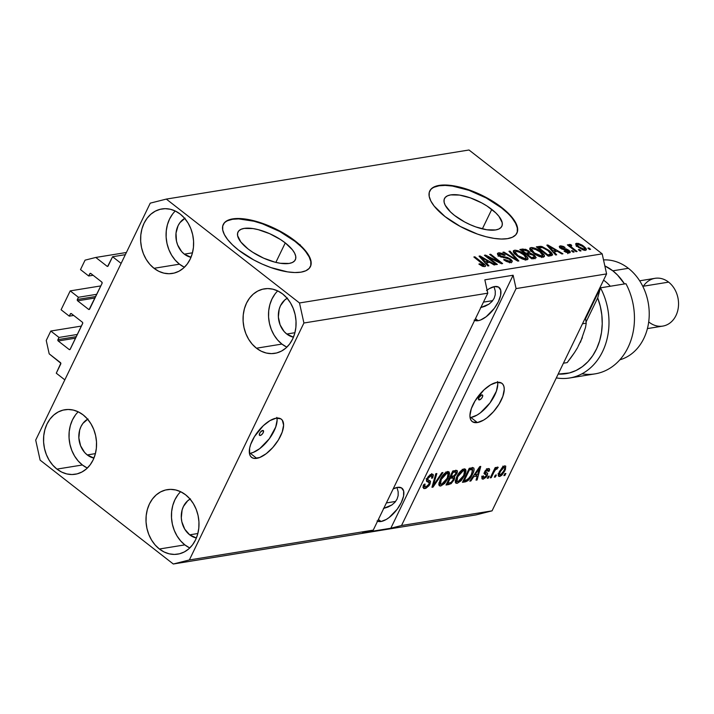 <?xml version="1.0" encoding="UTF-8"?>
<svg xmlns="http://www.w3.org/2000/svg" width="714" height="714" viewBox="0 0 714 714"><rect width="100%" height="100%" fill="white"/><g stroke="black" fill="none" stroke-linecap="round" stroke-linejoin="round"><path stroke-width="1.07" d="M125.343 254.666L112.589 256.737L121.121 263.395L64.822 379.857L56.281 373.199L60.824 363.239L49.186 353.841L46.24 340.48L50.801 331.037L58.994 337.436L57.932 339.641L76.3 336.66L57.932 339.641L58.227 340.98L69.151 349.503L70.026 349.494L82.744 323.183L82.351 322.192L71.427 313.669L70.552 313.669L69.285 316.15L61.092 309.76L70.213 290.884L78.415 297.274L77.344 299.478L95.712 296.506L77.344 299.478L77.639 300.817L88.563 309.341L89.58 309.18L88.563 309.341L89.161 309.483L102.066 283.369L101.772 282.03L90.839 273.507L89.973 273.516L88.697 275.988L80.504 269.597L85.064 260.155L95.783 257.451L107.046 266.242L108.064 266.081L107.046 266.242L107.644 266.384L112.589 256.737L125.343 254.666M108.117 265.974A0.964 0.776 80.8 0 1 107.046 266.242L95.783 257.451L126.396 252.488L95.783 257.451L85.064 260.155L80.504 269.597L88.697 275.988L93.106 275.274L88.697 275.988L89.768 273.783A0.964 0.776 80.8 0 1 90.839 273.507L101.772 282.03A0.964 0.776 80.8 0 1 102.066 283.369L89.634 309.073A0.964 0.776 80.8 0 1 88.563 309.341L77.639 300.817A0.964 0.776 80.8 0 1 77.344 299.478L78.415 297.274L96.783 294.293L78.415 297.274L70.213 290.884L61.092 309.76L69.285 316.15L73.685 315.436L69.285 316.15L70.356 313.937A0.964 0.776 80.8 0 1 71.427 313.669L82.351 322.192A0.964 0.776 80.8 0 1 82.645 323.531L70.222 349.226A0.964 0.776 80.8 0 1 69.151 349.503L58.227 340.98A0.964 0.776 80.8 0 1 57.932 339.641L58.994 337.436L77.362 334.455L58.994 337.436L50.801 331.037L81.414 326.075L50.801 331.037L46.24 340.48L49.186 353.841L60.458 362.623A0.964 0.776 80.8 0 1 60.752 363.962L56.281 373.199L64.822 379.857L121.121 263.395L112.589 256.737L108.117 265.974M90.946 273.587L89.768 273.783L90.946 273.587M94.989 298.006L77.639 300.817L94.989 298.006M100.835 285.912L70.213 290.884L100.835 285.912M71.525 313.749L70.356 313.937L71.525 313.749M75.577 338.168L58.227 340.98L75.577 338.168M260.226 435.469A3.026 1.348 -52 0 1 259.584 435.353A3.026 1.348 -52 0 1 259.985 432.684A3.026 1.348 -52 0 1 262.654 430.453L263.537 431.738L262.609 433.657L260.994 435.174L259.646 435.388L259.343 434.192L260.271 432.265L262.654 430.453A3.026 1.348 -52 0 1 263.305 430.578A3.026 1.348 -52 0 1 262.895 433.246A3.026 1.348 -52 0 1 260.226 435.469L259.298 434.755L260.226 435.469M249.436 453.381A24.205 10.817 128 0 0 250.248 453.283L256.737 458.343A24.205 10.817 -52 0 1 251.56 457.353A24.205 10.817 -52 0 1 254.818 436.031A24.205 10.817 -52 0 1 276.148 418.181L280.825 418.832L282.369 420.296L283.601 425.196L282.208 432.095L278.424 439.931L272.81 447.508L266.233 453.685L259.682 457.513L254.166 458.406L252.06 457.692L250.516 456.237L249.579 454.086L249.659 448.071L250.676 444.429L254.47 436.593L263.305 425.687L269.999 420.591L276.148 418.181A24.205 10.817 -52 0 1 281.325 419.18A24.205 10.817 -52 0 1 278.067 440.502A24.205 10.817 -52 0 1 256.737 458.343L250.248 453.283A24.205 10.817 128 0 0 268.919 439.288A24.205 10.817 128 0 0 276.97 418.083M479.389 399.92A3.026 1.348 -52 0 1 478.746 399.795A3.026 1.348 -52 0 1 479.148 397.127A3.026 1.348 -52 0 1 481.816 394.896L482.709 395.431L482.369 397.127L480.995 398.983L478.808 399.84L478.835 397.698L481.816 394.896A3.026 1.348 -52 0 1 482.459 395.021A3.026 1.348 -52 0 1 482.057 397.689A3.026 1.348 -52 0 1 479.389 399.92L478.46 399.197L479.389 399.92M470.08 417.592A24.205 10.817 128 0 0 470.892 417.494L477.38 422.554A24.205 10.817 -52 0 1 472.204 421.555A24.205 10.817 -52 0 1 475.462 400.233A24.205 10.817 -52 0 1 496.801 382.392L501.469 383.043L503.022 384.498L503.959 386.649L504.245 389.407L502.852 396.306L499.068 404.133L493.454 411.719L486.877 417.895L483.539 420.144L477.38 422.554L472.713 421.903L471.16 420.439L470.223 418.288L469.937 415.53L471.32 408.64L475.113 400.804L483.949 389.898L490.643 384.792L496.801 382.392A24.205 10.817 -52 0 1 501.978 383.382A24.205 10.817 -52 0 1 498.72 404.704A24.205 10.817 -52 0 1 477.38 422.554L470.892 417.494A24.205 10.817 128 0 0 489.563 403.499A24.205 10.817 128 0 0 497.613 382.293M285.27 242.903A31.853 12.37 -154.2 0 1 295.328 259.789A31.853 12.37 -154.2 0 1 248.044 248.945L240.859 242.01L237.601 235.665L237.628 233.032L238.771 230.89L240.984 229.328L244.188 228.4L253.015 228.578L258.316 229.676L269.651 233.674L280.531 239.547L285.27 242.903L292.454 249.838L294.614 253.149L295.703 256.183L295.676 258.816L294.534 260.958L292.329 262.52L289.125 263.448L280.29 263.27L274.997 262.172L263.662 258.173L252.783 252.301L248.044 248.945A31.853 12.37 -154.2 0 1 237.976 232.059A31.853 12.37 -154.2 0 1 285.27 242.903L275.854 262.386L285.27 242.903M491.767 209.407A31.853 12.37 -154.2 0 1 501.835 226.284A31.853 12.37 -154.2 0 1 454.541 215.441L450.516 211.969L445.197 205.195L444.108 202.169L444.135 199.527L445.277 197.385L447.491 195.823L450.686 194.895L459.521 195.074L470.428 197.894L481.754 202.928L487.028 206.043L495.802 212.879L498.952 216.342L502.21 222.679L502.183 225.321L501.041 227.463L498.827 229.024L495.632 229.953L486.796 229.774L475.881 226.954L470.169 224.669L464.564 221.92L454.541 215.441A31.853 12.37 -154.2 0 1 444.483 198.563A31.853 12.37 -154.2 0 1 491.767 209.407L482.352 228.891L491.767 209.407M516.829 233.299A48.409 18.805 25.8 0 0 501.442 207.836L501.639 207.435A48.409 18.805 -154.2 0 1 516.936 233.094A48.409 18.805 -154.2 0 1 445.063 216.61L434.148 206.069L430.863 201.045L429.203 196.439L429.239 192.423L430.979 189.174L434.344 186.8L439.199 185.39L445.375 185.006L452.631 185.658L469.205 189.942L477.898 193.414L486.421 197.591L501.639 207.435L507.761 212.718L512.554 217.975L515.847 223L517.498 227.614L517.463 231.622L515.731 234.87L512.366 237.253L507.502 238.654L501.326 239.038L494.079 238.387L486.029 236.718L477.496 234.103L460.289 226.454L445.063 216.61A48.409 18.805 -154.2 0 1 429.774 190.95A48.409 18.805 -154.2 0 1 501.639 207.435L501.442 207.836A48.409 18.805 25.8 0 0 429.676 191.165M310.331 266.795A48.409 18.805 25.8 0 0 294.944 241.332L295.141 240.93A48.409 18.805 -154.2 0 1 310.429 266.59A48.409 18.805 -154.2 0 1 238.565 250.114L232.443 244.831L227.65 239.574L224.357 234.54L222.697 229.935L222.741 225.927L224.473 222.67L227.837 220.296L232.702 218.886L238.878 218.502L246.125 219.162L262.707 223.446L271.4 226.909L279.915 231.086L295.141 240.93L306.056 251.471L309.341 256.504L311.001 261.11L310.956 265.117L309.224 268.375L305.86 270.749L300.996 272.159L294.82 272.543L287.572 271.882L270.99 267.598L262.297 264.135L253.782 259.958L238.565 250.114A48.409 18.805 -154.2 0 1 223.268 224.455A48.409 18.805 -154.2 0 1 295.141 240.93L294.944 241.332A48.409 18.805 25.8 0 0 223.17 224.66M487.109 290.098A20.572 9.193 -52 0 1 494.615 286.555L498.586 287.108L500.701 290.179L500.63 295.293L498.39 301.674L494.311 308.359L486.18 316.73L480.62 319.988L478.112 320.693L475.479 318.64L478.112 320.693A20.572 9.193 -52 0 1 474.631 320.39M377.072 520.943L381.044 521.497A20.572 9.193 -52 0 0 399.18 506.324A20.572 9.193 -52 0 0 401.946 488.206L401.946 488.206A20.572 9.193 -52 0 0 397.546 487.359L393.146 488.938A20.572 9.193 -52 0 1 397.546 487.359L401.518 487.912L403.624 490.982L403.562 496.096L401.313 502.477L397.243 509.162L389.112 517.534L386.274 519.453L381.044 521.497L378.402 519.444L381.044 521.497A20.572 9.193 -52 0 1 377.554 521.193M184.703 218.386A20.572 16.583 80.8 0 0 175.885 235.406A20.572 16.583 80.8 0 0 184.328 254.139L191.013 257.281A20.572 16.583 80.8 0 1 184.328 254.139L192.477 252.818L184.328 254.139L181.659 251.605L177.652 244.973L176.483 241.136L176.01 233.139L178.063 225.749L179.955 222.634L185.096 218.172M87.635 419.189A20.572 16.583 80.8 0 0 78.817 436.2A20.572 16.583 80.8 0 0 87.26 454.943L93.945 458.085A20.572 16.583 80.8 0 1 87.26 454.943L95.408 453.622L87.26 454.943L84.582 452.408L80.584 445.777L78.852 437.941L79.665 430.096L80.994 426.553L82.886 423.438L88.027 418.975M190.076 499.095A20.572 16.583 80.8 0 0 181.258 516.106A20.572 16.583 80.8 0 0 189.701 534.84L196.386 537.981A20.572 16.583 80.8 0 1 189.701 534.84L197.849 533.519L189.701 534.84L184.774 529.208L181.856 521.836L181.302 517.846L182.106 510.001L183.444 506.449L187.702 500.782L190.468 498.881M287.153 298.291A20.572 16.583 80.8 0 0 278.335 315.302A20.572 16.583 80.8 0 0 286.778 334.036L293.463 337.178A20.572 16.583 80.8 0 1 286.778 334.036L294.927 332.715L286.778 334.036L284.101 331.501L280.102 324.87L278.371 317.043L279.183 309.198L280.513 305.654L284.779 299.978L287.546 298.077M277.737 290.91A32.674 26.338 -99.2 0 0 281.923 344.077L256.46 348.209A32.674 26.338 80.8 0 1 243.385 313.758A32.674 26.338 80.8 0 1 264.332 288.849A32.674 26.338 80.8 0 1 282.673 293.989L277.924 291.009L272.855 289.179L267.661 288.572L262.538 289.224L257.683 291.089L253.283 294.114L249.516 298.175L246.517 303.12L244.402 308.76L243.26 314.865L243.117 321.211L244.001 327.556L245.866 333.652L248.642 339.266L252.221 344.184L256.46 348.209L261.208 351.199L266.277 353.028L271.481 353.626L276.604 352.984L281.45 351.109L285.85 348.084L289.616 344.023L292.615 339.079L294.73 333.447L295.882 327.333L296.015 320.988L295.132 314.642L293.267 308.546L290.491 302.932L286.921 298.024L282.673 293.989A32.674 26.338 80.8 0 1 295.748 328.449A32.674 26.338 80.8 0 1 274.801 353.35A32.674 26.338 80.8 0 1 256.46 348.209L281.923 344.077A32.674 26.338 -99.2 0 0 286.858 347.156M180.66 491.714A32.674 26.338 -99.2 0 0 184.846 544.88L159.392 549.012A32.674 26.338 80.8 0 1 146.316 514.553A32.674 26.338 80.8 0 1 167.263 489.652A32.674 26.338 80.8 0 1 185.595 494.793L180.847 491.812L175.778 489.982L170.584 489.376L165.461 490.018L160.605 491.892L156.214 494.918L152.448 498.979L149.44 503.923L147.334 509.555L146.183 515.669L146.049 522.014L146.932 528.36L148.789 534.456L151.564 540.07L155.143 544.987L159.392 549.012L164.14 551.993L169.209 553.823L174.403 554.43L179.526 553.787L184.382 551.913L188.773 548.887L192.548 544.827L195.547 539.882L197.662 534.25L198.804 528.137L198.938 521.791L198.064 515.446L196.198 509.35L193.423 503.736L189.844 498.818L185.595 494.793A32.674 26.338 80.8 0 1 198.67 529.252A32.674 26.338 80.8 0 1 177.724 554.153A32.674 26.338 80.8 0 1 159.392 549.012L184.846 544.88A32.674 26.338 -99.2 0 0 189.79 547.959M78.219 411.817A32.674 26.338 -99.2 0 0 82.405 464.984L56.941 469.107A32.674 26.338 80.8 0 1 43.866 434.656A32.674 26.338 80.8 0 1 64.813 409.747A32.674 26.338 80.8 0 1 83.154 414.896L78.406 411.907L73.337 410.077L68.142 409.47L63.019 410.122L58.164 411.996L53.764 415.021L49.998 419.082L46.999 424.027L44.884 429.658L43.741 435.763L43.599 442.118L44.482 448.454L46.348 454.55L49.123 460.164L52.702 465.082L56.941 469.107L61.69 472.097L66.759 473.926L71.962 474.533L77.085 473.882L81.931 472.008L86.332 468.982L90.098 464.921L93.097 459.977L95.212 454.345L96.363 448.24L96.497 441.886L95.614 435.549L93.748 429.453L90.973 423.839L87.394 418.922L83.154 414.896A32.674 26.338 80.8 0 1 96.229 449.347A32.674 26.338 80.8 0 1 75.282 474.257A32.674 26.338 80.8 0 1 56.941 469.107L82.405 464.984A32.674 26.338 -99.2 0 0 87.34 468.054M175.287 211.014A32.674 26.338 -99.2 0 0 179.473 264.18L154.019 268.303A32.674 26.338 80.8 0 1 140.944 233.853A32.674 26.338 80.8 0 1 161.891 208.943A32.674 26.338 80.8 0 1 180.223 214.093L175.474 211.103L170.405 209.273L165.211 208.675L160.088 209.318L155.233 211.192L150.841 214.218L147.066 218.279L144.067 223.223L141.952 228.855L140.81 234.96L140.676 241.314L141.55 247.66L143.416 253.756L146.191 259.361L149.77 264.278L154.019 268.303L158.767 271.293L163.836 273.123L169.031 273.73L174.154 273.078L179.009 271.204L183.4 268.178L187.175 264.118L190.174 259.173L192.28 253.541L193.432 247.437L193.565 241.082L192.682 234.745L190.825 228.65L188.05 223.036L184.471 218.118L180.223 214.093A32.674 26.338 80.8 0 1 193.298 248.543A32.674 26.338 80.8 0 1 172.351 273.453A32.674 26.338 80.8 0 1 154.019 268.303L179.473 264.18A32.674 26.338 -99.2 0 0 184.408 267.259M387.988 507.056L383.436 508.475L391.87 504.968L387.988 507.056M394.931 502.299L391.87 504.968L394.931 502.299L397.046 499.148L394.931 502.299M398.144 495.641L397.046 499.148L398.144 495.641L398.18 491.901L398.144 495.641M397.162 488.09L398.18 491.901L397.162 488.09M386.381 502.933L395.636 501.433L386.381 502.933M485.065 306.252L480.513 307.672L488.938 304.164L485.065 306.252M492 301.495L488.938 304.164L492 301.495L494.115 298.345L492 301.495M495.221 294.837L494.115 298.345L495.221 294.837L495.257 291.098L495.221 294.837M494.231 287.287L495.257 291.098L494.231 287.287M483.458 302.129L492.714 300.63L483.458 302.129M373.243 530.118L487.787 293.177L303.914 323.005L189.371 559.954L373.243 530.118L189.371 559.954L173.297 564.006L40.118 460.137L35.7 440.101L150.243 203.151L166.317 199.09L299.496 302.968L602.179 253.863L469 149.994L166.317 199.09L469 149.994L602.179 253.863L299.496 302.968L303.914 323.005L487.787 293.177L484.842 279.817L513.125 275.229L516.079 288.59L401.527 525.531L492.053 510.849L606.597 273.899L516.079 288.59L606.597 273.899L602.179 253.863L606.597 273.899L492.053 510.849L401.527 525.531L390.817 528.235L362.533 532.831L373.243 530.118L487.787 293.177L484.842 279.817L513.125 275.229L516.079 288.59L401.527 525.531L390.817 528.235L513.125 275.229L390.817 528.235L362.533 532.831L373.243 530.118M424.768 486.707L423.215 487.26L424.928 488.599L430.024 483.994L429.266 483.405L430.024 483.994L428.998 485.69L425.874 488.322L423.768 488.51L423.134 486.698L423.911 484.387L425.026 484.038L424.553 486.305L425.374 486.957L427.034 486.466L428.686 484.735L429.239 482.691L426.695 481.414L426.472 479.933L428.257 476.515L431.14 474.346L432.764 474.266L433.362 474.971L432.729 477.907L431.613 478.255L432.041 476.327L430.596 475.926L428.596 477.407L427.624 479.469L430.497 481.325L430.024 483.994L430.123 480.888L427.632 479.763L427.998 478.389L430.953 475.845L431.818 475.961L431.613 478.255L432.729 477.907L432.996 474.408L431.72 474.203L426.981 478.523L426.829 481.531L429.06 482.45L428.971 484.208L425.812 486.939L424.857 486.778L425.026 484.038L423.911 484.387L423.563 488.385L424.928 488.599L423.099 487.278M442.939 472.552L433.023 487.118L431.961 487.287L435.799 473.712L436.852 473.543L433.237 485.565L441.868 472.722L442.939 472.552L441.868 472.722L433.237 485.565L436.852 473.543L435.799 473.712L431.961 487.287L433.023 487.118L432.193 486.466L433.023 487.118L442.939 472.552M440.708 486.038L439.324 485.734L438.887 484.744L440.181 479.647L444.884 473.114L447.214 471.722L449.106 471.963L449.561 473.489L448.927 476.318L444.661 483.414L440.708 486.038L444.661 483.414L448.106 478.201L448.972 471.847L447.687 471.615C444.59 472.811 442.082 475.488 440.181 479.647L438.86 484.306L439.405 485.806L440.708 486.038L439.003 484.708L440.708 486.038M457.165 483.369L455.782 483.066L455.345 482.075L456.639 476.979L461.342 470.446L463.672 469.053L465.564 469.294L466.019 470.821L465.385 473.641L461.119 480.745L457.165 483.369L461.119 480.745L464.573 475.533L465.43 469.178L464.145 468.946C461.048 470.133 458.549 472.811 456.639 476.979L455.318 481.638L455.862 483.137L457.165 483.369L455.461 482.03L457.165 483.369M473.757 476.64L470.865 480.977L469.794 481.147L479.754 466.581L480.754 466.421L477.122 479.96L476.051 480.129L477.22 476.077L473.757 476.64L477.22 476.077L476.051 480.129L477.122 479.96L480.754 466.421L479.754 466.581L469.794 481.147L470.865 480.977L470.24 480.495L470.865 480.977L473.757 476.64L473.186 476.184L473.757 476.64M505.869 473.444L504.896 475.453L503.87 475.622L504.834 473.614L505.869 473.444L504.834 473.614L503.87 475.622L504.896 475.453L504.209 474.917L504.896 475.453L505.869 473.444M504.976 470.633L501.888 475.158L499.943 476.408L498.568 476.229L498.256 475.105L499.175 472.097L502.46 467.188L504.379 465.974L505.735 466.135L505.387 469.723L505.646 466.055L504.718 465.894L499.398 471.633L498.675 476.318L499.604 476.479L498.274 475.444L499.604 476.479L504.976 470.633L504.271 470.08L504.976 470.633M496.355 474.989L495.382 476.997L494.356 477.166L495.32 475.158L496.355 474.989L495.32 475.158L494.356 477.166L495.382 476.997L494.695 476.461L495.382 476.997L496.355 474.989M493.829 472.365L491.268 477.666L490.241 477.836L495.177 467.608L496.212 467.447L495.418 469.071L496.98 467.313L497.953 467.134L497.123 468.973L495.543 469.571L493.829 472.365L495.016 470.249L498.22 467.456L497.515 467.063L495.418 469.071L496.212 467.447L495.177 467.608L490.241 477.836L491.268 477.666L490.58 477.13L491.268 477.666L493.829 472.365L493.142 471.829L493.829 472.365M489.277 476.14L488.305 478.148L487.278 478.309L488.251 476.3L489.277 476.14L488.251 476.3L487.278 478.309L488.305 478.148L487.617 477.612L488.305 478.148L489.277 476.14M486.055 472.507L485.538 474.114L487.243 475.444L486.163 477.166L483.217 479.139L482.093 478.889L481.905 477.844L482.352 476.256L483.467 475.899L483.199 477.3L483.717 477.684L485.931 476.167L486.279 474.926L484.36 473.909L484.226 472.909L485.341 470.615L487.359 468.857L489.072 468.589L489.652 469.428L489.224 471.097L488.108 471.445L488.314 470.285L487.626 470.017L485.654 471.642L485.699 472.32L487.689 473.32L487.243 475.444L487.546 473.141L485.645 472.266L485.725 471.472L488.189 470.089L486.484 468.759M472.588 474.15L467.893 480.727L462.467 482.334L469.259 468.286L472.82 467.75L473.909 468.17L474.016 470.33L472.588 474.15C474.194 471.133 474.498 469.027 473.498 467.831L469.259 468.286L462.467 482.334L465.385 481.861L463.672 480.531L465.385 481.861C468.348 480.852 470.749 478.282 472.588 474.15L471.892 473.605L472.588 474.15M454.042 479.897L451.034 483.735L446.009 485.011L452.801 470.954L456.826 470.446L457.388 471.008L457.183 472.82L454.345 476.675L454.72 477.916L454.042 479.897L454.345 476.675L456.88 473.552L457.121 470.588L452.801 470.954L446.009 485.011L449.052 484.511L446.848 483.262L449.052 484.511L454.042 479.897L453.319 479.335L454.042 479.897M475.979 514.91L173.297 564.006L475.979 514.91L492.053 510.849L475.979 514.91M487.849 257.013L497.363 264.43L496.337 264.599L484.387 255.273L485.484 255.094L499.184 261.851L489.661 254.416L490.688 254.255L502.638 263.573L501.54 263.752L487.849 257.013L501.54 263.752L502.638 263.573L490.688 254.255L489.661 254.416L499.184 261.851L485.484 255.094L484.387 255.273L496.337 264.599L497.363 264.43L487.849 257.013L487.51 257.709L487.849 257.013M510.626 259.146L512.152 260.815L511.777 262.136L509.439 262.377L506.44 261.467L503.647 259.753L504.521 259.468L509.18 261.306L510.546 260.815L509.85 259.512L507.779 258.361L500.371 256.781L498.06 255.059L497.408 253.452L499.193 252.774L502.442 253.515L505.164 255.121L504.289 255.407L502.022 254.157L499.809 253.943L499.157 254.746L500.344 255.96L507.351 257.424L510.626 259.146L506.244 257.165L501.54 256.603L499.148 254.327L499.978 253.916L504.289 255.407L505.164 255.121L498.55 252.836L497.426 253.425L498.952 255.853L509.635 259.343L510.546 260.833L509.68 261.262L504.521 259.468L503.647 259.753L510.992 262.368L512.233 261.726L510.626 259.146L510.26 259.914L510.626 259.146M510.01 251.114L518.846 260.949L517.784 261.119L502.87 252.274L503.932 252.104L516.865 259.95L508.948 251.292L510.01 251.114L508.948 251.292L516.865 259.95L503.932 252.104L502.87 252.274L517.784 261.119L518.846 260.949L510.01 251.114L509.591 251.997L510.01 251.114M526.771 259.807L523.326 259.334L519.256 257.424L514.865 254.041L513.339 251.953L513.473 250.694L515.535 250.203L521.675 252.417L527.36 257.067L528.048 258.905L526.771 259.807L527.976 259.137L527.86 257.906L524.576 254.398C521.175 251.676 517.82 250.293 514.517 250.239L513.321 250.926L516.882 255.782L521.979 258.816L526.771 259.807M543.229 257.138L539.784 256.665L535.714 254.746L531.323 251.373L529.797 249.284L529.94 248.026L532.001 247.526L538.142 249.748L543.818 254.398L544.505 256.237L543.229 257.138L544.434 256.469L544.318 255.237L541.034 251.73C537.633 249.007 534.277 247.615 530.975 247.571L529.779 248.258L533.34 253.113L538.436 256.147L543.229 257.138M553.984 251.881L556.688 254.809L555.617 254.978L546.826 245.143L547.825 244.982L562.944 253.791L561.873 253.97L557.438 251.319L553.984 251.881L557.438 251.319L561.873 253.97L562.944 253.791L547.825 244.982L546.826 245.143L555.617 254.978L556.688 254.809L553.984 251.881L553.582 252.702L553.984 251.881M588.88 247.972L590.585 249.311L589.559 249.472L587.854 248.142L588.88 247.972L587.854 248.142L589.559 249.472L590.585 249.311L588.88 247.972L588.541 248.677L588.88 247.972M583.713 246.241L586.033 248.445L586.417 249.766L585.185 250.311L582.91 249.882L577.51 246.589L575.663 243.751L578.144 243.349L582.044 245.063L583.713 246.241L576.537 243.251L575.671 243.733L578.269 247.214L585.534 250.275L586.399 249.793L583.713 246.241L583.365 246.964L583.713 246.241M579.366 249.516L581.071 250.855L580.045 251.016L578.34 249.686L579.366 249.516L578.34 249.686L580.045 251.016L581.071 250.855L579.366 249.516L579.027 250.221L579.366 249.516M569.46 244.402L569.442 246.508L569.781 245.803L568.398 244.715L568.058 245.42L568.398 244.715L567.371 244.884L576.055 251.667L577.091 251.498L572.583 247.981L572.244 248.686L572.583 247.981L577.091 251.498L576.055 251.667L567.371 244.884L568.398 244.715L569.781 245.803L569.263 244.465L570.888 244.607L571.744 245.634L570.691 246.196L572.583 247.981L570.986 246.571L570.897 245.625L571.744 245.634L570.888 244.607L569.174 244.563M572.423 250.65L574.127 251.98L573.101 252.14L571.396 250.81L572.423 250.65L571.396 250.81L573.101 252.14L574.127 251.98L572.423 250.65L572.084 251.346L572.423 250.65M568.906 250.328L570.165 251.658L570.058 252.631L566.229 252.372L564.033 251.132L564.908 250.837L567.8 251.962L568.719 251.533L568.237 250.775L561.704 248.999L559.571 247.374L559.303 246.357L560.704 245.848L563.168 246.366L565.069 247.455L561.516 246.857L560.865 247.16L561.516 248.061L566.38 248.954L568.906 250.328L561.284 247.892L561.516 246.857L565.069 247.455L560.24 245.893L559.294 246.384L560.436 248.195L568.094 250.659L568.112 251.935L564.908 250.837L564.033 251.132L569.281 252.908L570.245 252.399L568.906 250.328L568.54 251.087L568.906 250.328M548.932 250.373L551.699 252.917L552.636 254.871L548.29 256.174L536.33 246.848L541.917 246.5L548.932 250.373L540.917 246.312L536.33 246.848L548.29 256.174L552.591 255.005L548.932 250.373L548.584 251.087L548.932 250.373M534.358 255.121L536.187 257.736L531.823 258.843L519.872 249.516L525.62 249.284L529.02 251.212L530.065 253.059L534.358 255.121L530.065 253.059L528.663 250.926L522.943 249.016L519.872 249.516L531.823 258.843L536.187 257.745L534.358 255.121L534.001 255.871L534.358 255.121M486.216 262.877L488.92 265.804L487.849 265.974L479.058 256.139L480.067 255.978L495.177 264.787L494.115 264.956L489.679 262.315L486.216 262.877L489.679 262.315L494.115 264.956L495.177 264.787L480.067 255.978L479.058 256.139L487.849 265.974L488.92 265.804L486.216 262.877L485.815 263.698L486.216 262.877M484.744 266.625C486.029 266.036 485.44 264.876 482.985 263.145L482.637 263.859L482.985 263.145L474.872 256.817L474.533 257.522L474.872 256.817L473.846 256.986L483.512 264.653L482.95 266.438L483.396 265.528L479.754 263.778L479.415 264.475L479.754 263.778L478.88 264.064L482.352 266.215L484.744 266.625L482.352 266.215L478.88 264.064L479.754 263.778L482.78 265.501L483.735 264.965L473.846 256.986L474.872 256.817L484.744 264.662L485.538 265.795L484.744 266.625L485.52 266.206M150.243 203.151L166.317 199.09L299.496 302.968L303.914 323.005L189.371 559.954L173.297 564.006L40.118 460.137L35.7 440.101L150.243 203.151M575.814 244.741L576.537 243.251L575.814 244.741M576.136 245.223L576.903 245.304M584.436 249.73L584.962 250.311M585.069 250.453L584.213 249.507M577.171 245.357L575.903 245.223M576.323 246.5L577.751 244.224L577.528 245.357L579.295 247.044C577.447 245.714 576.939 244.777 577.751 244.224L582.767 246.482C584.605 247.803 585.132 248.74 584.32 249.302L583.9 250.177L584.32 249.302L579.295 247.044L578.965 247.731L579.295 247.044L581.749 248.642L584.32 249.302M569.451 246.491L569.924 246.616L570.888 244.607L570.111 246.848L569.138 246.428M570.986 246.571L570.584 247.401L570.897 245.625M564.596 251.498L564.908 250.837L564.596 251.498M567.666 252.845L568.112 251.935L567.666 252.845M567.719 253.648L568.683 251.64L568.112 251.935M559.535 247.339L560.24 245.893L559.535 247.339M560.026 247.856L560.508 247.901M561.284 247.892L561.516 246.857M561.989 249.132L562.337 248.41L561.989 249.132M563.498 249.605L563.989 248.606L563.498 249.605M568.701 253.015L568.219 252.56M560.865 247.963L559.731 247.856M547.424 245.821L547.825 244.982L547.424 245.821M552.922 250.739L550.378 247.874L549.985 248.677L550.378 247.874L548.575 246.035L548.236 246.723L548.575 246.035L555.706 250.284L555.01 251.712L555.706 250.284L552.922 250.739L552.538 251.533L552.922 250.739L555.706 250.284L548.575 246.035L552.922 250.739M538.204 248.302L539.124 246.392L538.204 248.302M540.337 247.517L540.917 246.312L540.337 247.517M550.565 254.728L551.288 255.683M551.333 255.746L550.351 254.505M547.915 254.916L538.758 247.767L538.418 248.472L538.758 247.767L542.131 247.446L547.888 250.525L550.869 254.086L549.682 254.63L548.995 256.058L549.682 254.63L547.915 254.916L547.576 255.621L547.915 254.916L550.922 253.872L548.254 250.819L542.89 247.633L538.758 247.767L547.915 254.916M529.931 249.597L530.975 247.571L530.002 249.579L531.287 249.561M540.685 252.444L541.034 251.73L540.685 252.444M542.497 255.969L543.292 257.12M543.425 257.094L544.318 255.237L543.425 257.094M543.345 257.245L542.096 255.523M531.627 249.597L529.788 249.623M534.384 252.961L531.466 249.177L532.385 248.659L536.839 249.829L539.971 251.863L542.702 255.541L541.328 257.076L541.828 256.049L534.384 252.961L534.054 253.648L534.384 252.961L540.159 255.942L542.72 255.505L542.319 254.095L539.971 251.863L534.411 248.856L532.385 248.659L531.403 249.445L534.384 252.961M522.237 250.989L522.943 249.016L522.023 251.025M528.315 251.658L528.663 250.926L528.315 251.658M528.28 253.434L528.833 254.059M529.636 253.952L530.065 253.059L529.636 253.952M534.036 257.674L534.715 258.37M535.036 258.816L533.742 257.415M528.851 254.095L528.048 253.22M525.87 253.229L522.3 250.444L521.961 251.141L522.3 250.444L523.987 250.168L527.833 251.248L528.583 252.676L527.842 254.22L528.583 252.676L527.691 252.934L526.745 254.88L527.691 252.934L525.87 253.229L525.531 253.925L525.87 253.229L528.503 252.729L528.324 251.667L525.691 250.141L522.3 250.444L525.87 253.229M527.744 254.541L528.583 252.676M531.457 257.584L527.271 254.318L526.923 255.023L527.271 254.318L529.163 254.006L533.34 255.3L534.349 256.978L533.581 258.557L534.349 256.978L532.814 258.682L533.501 257.254L531.457 257.584L531.118 258.289L531.457 257.584L534.402 256.906L533.34 255.3L530.502 253.961L527.271 254.318L531.457 257.584M533.465 258.852L534.349 256.978M513.473 252.265L514.517 250.239L513.544 252.247L514.83 252.229M524.228 255.112L524.576 254.398L524.228 255.112M526.039 258.638L526.834 259.798M526.968 259.771L527.86 257.906L526.968 259.771M526.887 259.914L525.638 258.191M515.16 252.274L513.33 252.292M517.927 255.63L515.008 251.846L515.927 251.328L520.381 252.497L523.514 254.532L526.245 258.218L524.87 259.744L525.37 258.718L517.927 255.63L517.596 256.317L517.927 255.63L523.692 258.611L526.263 258.182L524.317 255.184L518.56 251.712L515.927 251.328L514.946 252.113L517.927 255.63M503.629 252.729L503.932 252.104L503.629 252.729M514.33 259.066L514.58 258.548L514.33 259.066M516.633 260.431L516.865 259.95L516.633 260.431M504.191 260.155L504.521 259.468L504.191 260.155M509.162 262.341L509.68 261.262L509.162 262.341M497.694 254.603L498.55 252.836L497.694 254.603M497.836 254.809L498.916 254.818M499.684 256.371L500.005 255.71L499.684 256.371M501.255 257.201L501.54 256.603L501.255 257.201M503.495 257.834L503.914 256.969L503.495 257.834M505.815 258.049L506.244 257.165L505.815 258.049M510.18 261.592L510.903 262.377M511.179 262.823L510.001 261.44M502.245 256.728L502.799 257.067M498.97 254.818L497.578 254.836M485.118 255.844L485.484 255.094L485.118 255.844M498.899 262.449L499.184 261.851L498.899 262.449M490.348 254.96L490.688 254.255L490.348 254.96M479.665 256.808L480.067 255.978L479.665 256.808M485.154 261.735L482.61 258.87L482.218 259.673L482.61 258.87L480.808 257.031L480.477 257.718L480.808 257.031L487.939 261.279L487.251 262.707L487.939 261.279L485.154 261.735L484.77 262.529L485.154 261.735L487.939 261.279L480.808 257.031L485.154 261.735M483.512 264.653L483.396 265.528M584.195 250.23L584.802 248.74L583.775 247.321L580.312 244.884L577.751 244.224M299.371 244.465A9.684 4.329 -52 0 1 299.362 244.465L298.729 243.867M300.192 244.732L299.353 244.456M504.352 465.983L504.129 467.143M499.3 474.542L498.265 475.06M498.238 475.069L499.381 474.48M504.022 467.509L504.352 465.903M503.986 467.358L501.942 468.946L500.425 471.463L499.55 473.909L500.336 475.015C499.273 474.73 499.309 473.552 500.425 471.463L499.746 470.937L500.425 471.463L503.986 467.358L503.093 466.661L503.986 467.358C505.048 467.643 505.012 468.821 503.897 470.901L500.336 475.015L498.077 473.587M494.731 468.536L495.418 469.071L494.731 468.536M498.22 467.456L497.515 467.063M496.114 468.188L497.123 468.973L496.114 468.188M495.909 468.438L496.516 468.911L495.909 468.438M494.213 469.616L495.016 470.249L494.213 469.616M487.626 470.017L486.671 469.276L488.108 471.445L489.224 471.097L488.34 470.41L489.224 471.097L489.331 468.723L488.296 468.562L484.601 471.847L484.511 474.069L485.609 474.569L484.199 473.471L486.305 474.98L486.091 475.863L483.994 477.666L483.467 475.899L482.352 476.256L482.2 478.987L483.217 479.139L481.888 478.103L483.217 479.139L487.243 475.444L485.458 474.266M483.994 477.666L481.655 476.238M485.609 474.569L486.305 474.98M484.601 473.641L483.905 473.239L484.601 473.641M487.876 468.652L487.573 469.616M485.092 470.972L485.725 471.472L485.092 470.972M484.744 471.57L485.645 472.266L484.744 471.57M486.511 472.668L485.645 472.266M482.932 477.238L481.923 477.711M481.754 477.755L483.101 477.122M485.359 474.453L486.055 472.4M487.519 469.767L487.885 468.607M476.47 474.685L476.292 475.354L476.47 474.685M476.292 479.308L477.122 479.96L476.292 479.308M475.613 474.819L477.22 476.077L475.613 474.819M474.792 474.864L474.007 474.989L474.792 474.864M474.89 474.935L477.8 470.696L477.238 470.258L477.8 470.696L479.549 467.965L479.067 467.59L479.549 467.965L477.675 474.489L474.337 474.507L477.675 474.489L479.549 467.965L474.89 474.935M472.436 467.777L472.231 469.321M464.162 480.433L464.609 480.29M472.302 469.018L472.409 467.411M464.287 480.531L469.491 469.758L468.803 469.223L469.491 469.758L471.231 469.473L469.625 468.223L471.231 469.473L472.498 469.526L470.785 468.197L472.498 469.526L471.57 474.292L469.509 477.791L466.055 480.245L464.287 480.531L463.6 479.995L464.287 480.531L467.75 479.603L471.124 475.176L472.739 469.839L469.491 469.758L464.287 480.531M464.279 468.928L464.171 470.669M463.868 474.989L464.573 475.533L463.868 474.989M460.45 480.227L461.119 480.745L460.45 480.227M456.933 481.486L455.345 482.048M455.246 482.057L457.371 481.218M464.064 471.106L464.252 468.759M462.342 469.294L462.94 469.973M457.656 476.836L463.359 470.588L462.27 469.741L464.287 470.758L464.662 472.552L463.564 475.658L457.951 481.727L457.022 481.557L457.656 476.836L456.978 476.3L457.656 476.836L456.576 480.326L456.906 481.459L458.308 481.638L460.334 480.335L463.752 475.247L464.511 471.008L463.359 470.588L461.342 471.633L457.656 476.836M455.719 470.481L455.38 471.731M456.103 472.945L456.88 473.552L456.014 472.231L454.72 472.15L453.113 470.901L454.72 472.15L455.951 472.177L455.737 473.944L453.899 476.033L451.007 476.631L453.033 472.427L452.346 471.892L453.033 472.427L454.72 472.15L453.033 472.427L451.007 476.631L450.32 476.086L451.007 476.631L453.899 476.033L456.103 472.945M453.658 476.131L454.345 476.675L453.658 476.131M453.042 476.292L452.738 477.648M452.578 478.05L452.988 475.81M455.336 471.847L455.737 470.187M450.936 476.577L452.105 477.961L453.229 478.032L453.006 480.076L450.953 482.53L447.83 483.199L447.142 482.664L447.83 483.199L450.213 478.273L452.105 477.961L450.025 476.693L450.962 476.577M451.141 476.577L451.659 476.872M454.39 471.615L454.256 472.097M455.951 472.177L453.997 470.758M450.213 478.273L449.525 477.728L450.213 478.273L447.83 483.199L451.105 482.441L453.14 479.799L453.158 477.987L450.213 478.273M453.229 478.032L451.23 476.595M447.821 471.597L447.714 473.337M447.41 477.657L448.106 478.201L447.41 477.657M443.992 482.896L444.661 483.414L443.992 482.896M440.467 484.163L438.887 484.717M438.789 484.726L440.913 483.887M447.607 473.784L447.794 471.427M445.884 471.963L446.482 472.641M441.198 479.505L446.902 473.257L445.813 472.409L447.83 473.427L448.205 475.221L447.098 478.326L441.493 484.395L440.565 484.235L441.198 479.505L440.52 478.969L441.198 479.505L440.119 482.994L440.449 484.128L441.85 484.306L443.876 483.003L447.294 477.925L448.053 473.677L446.902 473.257L444.884 474.301L441.198 479.505M433.211 482.869L433.907 483.414L433.211 482.869M432.595 485.065L433.237 485.565L432.595 485.065M426.445 480.906L427.784 481.95L426.445 480.906M431.711 474.203L431.408 475.64M431.961 477.309L432.729 477.907L431.961 477.309M429.873 474.997L430.953 475.845L429.873 474.997M427.329 477.862L427.998 478.389L427.329 477.862M426.74 479.067L427.632 479.763L426.74 479.067M426.133 478.755L427.632 479.763M428.909 480.477L428.578 482.075M422.893 487.305L425.223 486.421M428.552 482.137L428.882 480.317M431.372 475.747L431.649 473.641M427.043 480.941L429.06 482.45M500.336 475.015L502.826 472.802L504.646 469.027L504.655 467.599L502.826 466.126M486.546 290.518L489.385 288.599L494.615 286.555A20.572 9.193 -52 0 1 499.015 287.403A20.572 9.193 -52 0 1 496.248 305.521A20.572 9.193 -52 0 1 478.112 320.693L474.141 320.14M172.529 214.146L169.53 219.091L167.415 224.723L166.273 230.836L166.13 237.182L167.014 243.528L168.879 249.623L171.655 255.237L175.233 260.146L179.473 264.18L184.221 267.161M75.452 414.95L72.453 419.894L70.347 425.526L69.196 431.64L69.062 437.985L69.945 444.331L71.802 450.427L74.577 456.041L78.156 460.949L82.405 464.984L87.153 467.965M177.902 494.856L174.903 499.791L172.788 505.432L171.646 511.536L171.512 517.882L172.386 524.228L174.252 530.323L177.027 535.937L180.606 540.855L184.846 544.88L189.594 547.87M274.979 294.052L271.972 298.996L269.865 304.628L268.714 310.733L268.58 317.078L269.464 323.424L271.32 329.52L274.096 335.134L277.675 340.051L281.923 344.077L286.671 347.066M301.058 246.616L294.944 241.332L279.718 231.488L262.511 223.848L253.979 221.233L238.681 218.903L232.505 219.287L227.641 220.697M310.768 265.519L310.804 261.511L309.144 256.906L305.86 251.872M507.565 213.12L501.442 207.836L486.225 197.992L469.018 190.343L452.435 186.059L445.188 185.408L439.012 185.792L434.148 187.202M517.266 232.023L517.311 228.016L515.651 223.402L512.357 218.377M470.892 417.494L477.05 415.084L480.388 412.835L489.956 402.973L496.364 391.245L497.756 384.346L497.471 381.588M250.248 453.283L253.193 452.453L259.744 448.624L269.312 438.771L275.72 427.034L277.112 420.144L276.818 417.387M600.474 287.84L597.689 297.943A55.665 44.866 80.8 0 1 558.161 374.091L569.424 372.949L576.144 370.45L582.383 366.657L587.979 361.65L592.798 355.563L596.726 348.557L599.644 340.792L601.5 332.474L602.232 323.817L601.831 315.026L600.304 306.324L597.689 297.943L586.087 321.943L597.689 297.943L600.474 287.84A60.511 48.766 80.8 0 1 569.585 378.001A60.511 48.766 80.8 0 1 556.322 377.902A60.511 48.766 -99.2 0 0 602.446 351.85A60.511 48.766 -99.2 0 0 600.474 287.84L585.569 318.676L600.474 287.84L625.937 283.708L600.474 287.84M603.509 259.914A50.828 40.966 80.8 0 1 628.374 268.303A50.828 40.966 -99.2 0 0 603.509 259.914M643.35 286.225A24.205 19.51 80.8 0 1 668.616 282.128A24.205 19.51 -99.2 0 0 655.033 278.317L639.673 280.807M642.796 286.314L668.616 282.128L642.796 286.314M612.817 270.82L628.374 268.303L612.817 270.82A50.828 40.966 80.8 0 1 624.5 283.94L617.548 275.068L612.817 270.82L604.829 265.894A50.828 40.966 80.8 0 1 612.817 270.82M569.585 378.001L595.048 373.868A60.511 48.766 -99.2 0 0 625.937 283.708A60.511 48.766 80.8 0 1 627.954 347.62A60.511 48.766 80.8 0 1 581.972 373.806M619.85 359.811A50.828 40.966 -99.2 0 0 648.972 319.586A50.828 40.966 -99.2 0 0 628.374 268.303A50.828 40.966 80.8 0 1 648.972 319.586A50.828 40.966 80.8 0 1 619.85 359.811M647.419 328.592L662.779 326.102A24.205 19.51 -99.2 0 0 678.3 307.645A24.205 19.51 -99.2 0 0 668.616 282.128A24.205 19.51 80.8 0 1 675.979 315.526A24.205 19.51 80.8 0 1 649.204 322.291M582.347 337.633L578.037 346.549M570.968 357.652L567.193 362.596L563.426 363.212L567.193 362.596L574.511 352.573L570.968 357.652M577.706 347.423L574.511 352.573L577.706 347.423M585.418 317.882L586.248 323.183L585.471 327.628L580.437 342.283L585.471 327.628L586.248 323.183L582.481 323.79L586.248 323.183L585.418 317.882M587.711 314.231A24.205 19.51 -99.2 0 0 587.56 313.285M596.94 293.873A38.726 31.211 80.8 0 1 597.288 294.436A38.726 31.211 -99.2 0 0 596.94 293.873M610.291 286.243A38.726 31.211 -99.2 0 0 603.562 280.174A38.726 31.211 80.8 0 1 610.291 286.243M595.19 297.497L595.512 298.095A36.307 29.256 80.8 0 0 595.19 297.497M592.174 305.003L591.888 304.325M570.62 245.794L570.049 246.982M560.865 247.16L560.383 248.16M550.869 254.086L549.905 256.094M531.466 249.177L530.502 251.185M542.702 255.541L541.739 257.549M515.008 251.846L514.044 253.854M526.245 258.218L525.281 260.226M510.546 260.833L509.573 262.841M499.148 254.327L498.176 256.335M483.753 265.322L483.182 266.509M486.189 474.828L484.485 473.498M485.699 472.329L484.735 471.57M464.287 470.758L462.583 469.428M457.022 481.557L455.309 480.227M447.83 473.427L446.125 472.097M440.565 484.235L438.851 482.896M424.857 486.778L423.152 485.449M431.818 475.961L430.114 474.631"/></g></svg>
